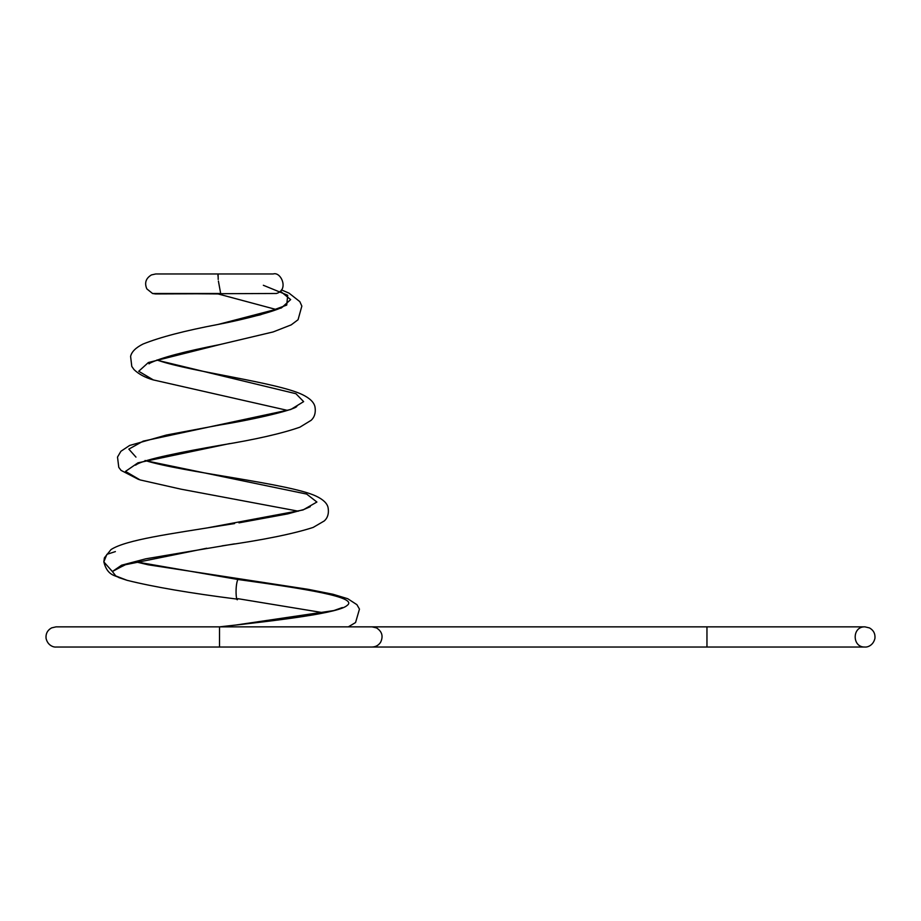 <?xml version="1.0" encoding="UTF-8"?>
<svg xmlns="http://www.w3.org/2000/svg" width="921" height="921" viewBox="0 0 921 921"><rect width="100%" height="100%" fill="white"/><g stroke="black" fill="none" stroke-linecap="round" stroke-linejoin="round"><path stroke-width="1.38" d="M218.404 281.089L220.672 293.488L152.541 293.488L220.948 293.949M218.081 273.974L218.208 279.454M218.081 293.937L276.588 309.617M217.909 275.874L218.058 273.974L155.718 273.974L151.447 274.919C145.852 278.28 144.309 282.931 146.83 288.883L152.541 293.488L155.511 293.937L276.381 293.488C289.206 290.057 281.032 271.304 273.203 273.974L218.058 273.974M237.802 598.662C236.455 604.257 234.671 587.333 237.802 579.47C305.749 588.841 358.637 597.234 347.217 605.362C339.596 612.833 282.666 619.983 219.509 626.856C282.666 619.983 339.596 612.833 347.217 605.362C358.637 597.234 305.749 588.841 237.802 579.47L238.378 578.998L237.802 579.47C234.671 587.333 236.455 604.257 237.802 598.662L324.008 612.845M219.509 626.856L56.043 626.856L219.509 626.856L219.509 647.026L56.043 647.026L706.96 647.026L219.509 647.026L219.509 626.856L706.96 626.856L219.509 626.856M112.374 571.527L122.942 565.897L112.374 571.527L115.758 575.924L127.017 580.299L115.758 575.924L112.374 571.527L121.584 565.206L145.771 558.817L234.498 543.874L145.771 558.817L121.584 565.206L112.374 571.527L103.831 561.891L112.374 571.527M134.869 561.672L237.802 579.47L134.869 561.672L148.108 564.78L308.201 589.325L333.045 594.275L347.735 598.719L356.911 604.671L359.466 609.115L355.564 622.538L348.334 626.856M115.39 551.598L106.905 554.338L103.831 561.868C107.4 576.247 115.965 575.326 118.913 577.605L127.017 580.299C153.657 586.93 190.394 593.205 237.215 599.134M280.341 291.151L290.656 299.601L281.366 307.959L218.127 324.434L260.355 314.821L286.73 305.093L287.709 295.25L263.348 285.28M138.622 479.473L121.065 470.389L118.774 467.35L117.508 457.069L120.904 451.29L129.596 445.476L166.413 435.034L219.555 425.042L290.794 409.488L303.642 401.625L295.929 393.716L158.654 360.583L295.929 393.716L303.642 401.625L290.794 409.488L143.181 441.136L128.825 449.126L135.963 457.115M146.025 460.788L306.681 494.082L316.893 502.037L303.009 509.969L208.503 527.664L303.009 509.969L316.893 502.037L306.681 494.082L146.025 460.788M298.392 511.201L181.023 489.178L139.888 479.876L125.498 471.402L137.977 462.814L229.628 443.588L137.977 462.814L125.498 471.402L140.096 479.933M287.525 410.398L153.139 379.878L138.726 371.267L148.385 362.517L220.119 344.5L148.385 362.517L138.726 371.267L153.427 379.982M706.96 626.856L706.96 647.026L864.957 647.026L706.96 647.026L706.96 626.856L864.957 626.856L706.96 626.856M342.313 607.572L333.851 610.565L235.615 625.071M372.038 647.026C375.722 646.91 378.577 645.333 380.603 642.271C383.447 636.296 382.088 631.507 376.539 627.915L372.038 626.856M56.043 626.856L51.645 627.869C47.524 630.148 45.659 633.625 46.05 638.322C47.777 645.955 54.235 647.394 56.043 647.026M283.392 306.129L283.415 306.117C282.574 308.984 249.971 318.367 218.127 324.434C185.109 330.651 160.093 337.178 143.089 344.005C135.778 347.654 131.611 351.787 130.598 356.415L131.784 366.42L134.04 369.609C138.703 374.133 145.069 377.564 153.139 379.878M135.537 465.163L136.653 464.449C144.585 459.372 182.865 451.774 220.948 445.165C255.451 439.524 281.768 433.526 299.889 427.183L311.171 420.287C311.643 419.711 316.525 415.958 314.97 406.817C314.015 402.293 309.813 398.229 302.364 394.602C277.566 382.595 191.683 371.808 158.654 360.583L156.938 359.984M148.972 363.864L150.215 363.001C161.428 357.624 184.73 351.465 220.119 344.5L273.146 331.94L291.209 324.871L298.059 319.737L301.846 306.083L299.832 301.639L289.044 293.143L281.446 289.896M219.555 425.042C257.258 418.905 295.514 409.534 296.861 406.322L296.838 406.345M103.831 561.891L104.395 557.815L111.004 549.584C126.235 539.694 171.41 533.754 221.109 525.695L234.625 523.554M238.965 522.852L287.743 513.883L303.757 509.543L310.25 506.688M122.159 566.38L125.452 564.723L206.73 548.237M222.042 545.842C262.842 540.04 293.212 533.904 313.163 527.422L324.261 520.952C324.583 520.526 329.799 516.854 328.037 507.39C327.059 503.2 323.052 499.435 316.03 496.097C289.551 483.513 182.346 472.277 145.081 460.488M864.957 647.026C852.04 647.659 851.821 626.338 864.957 626.856L869.482 627.926C873.511 630.217 875.33 633.671 874.95 638.299C873.166 646.093 866.592 647.394 864.957 647.026"/></g></svg>
